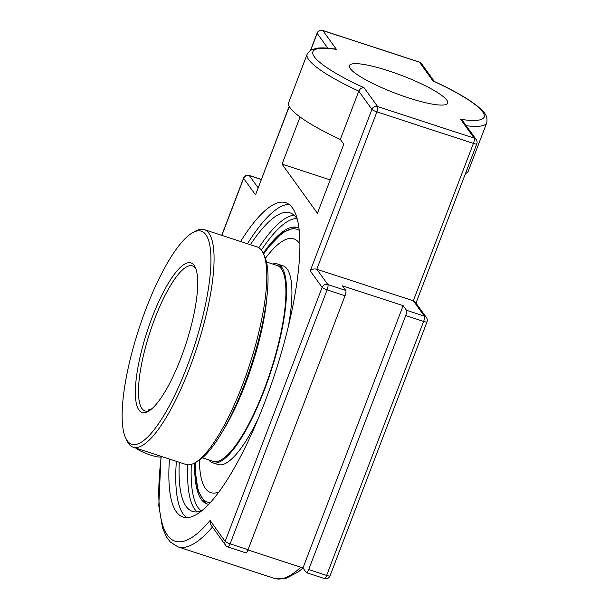 <?xml version="1.0" encoding="UTF-8"?>
<svg xmlns="http://www.w3.org/2000/svg" width="609" height="609" viewBox="0 0 609 609"><rect width="100%" height="100%" fill="white"/><g stroke="black" fill="none" stroke-linecap="round" stroke-linejoin="round"><path stroke-width="0.91" d="M240.578 241.491A165.366 42.797 108.1 0 1 285.758 202.69A165.366 42.797 108.1 0 1 264.816 402.123A165.366 42.797 108.1 0 1 183.005 517.056A165.366 42.797 108.1 0 1 169.462 459.064M289.024 204.38A165.366 42.797 -71.9 0 0 247.467 243.745M176.359 461.317A165.366 42.797 -71.9 0 0 186.636 517.62M297.245 219.088A157.046 40.643 -71.9 0 0 296.393 217.794A157.046 40.643 -71.9 0 0 290.067 212.853A157.046 40.643 -71.9 0 0 250.375 244.696M179.267 462.269A157.046 40.643 -71.9 0 0 192.49 511.4A157.046 40.643 -71.9 0 0 201.96 510.616M208.666 504.336A145.429 37.636 108.1 0 1 204.761 502.828A145.429 37.636 108.1 0 1 201.267 499.395A145.429 37.636 108.1 0 1 194.728 462.916A114.454 29.62 108.1 0 1 185.882 464.431L133.165 447.204A114.454 29.62 -71.9 0 0 193.441 357.719A114.454 29.62 -71.9 0 0 208.895 233.232A114.454 29.62 -71.9 0 0 204.281 229.631A114.454 29.62 -71.9 0 0 195.436 231.138L192.695 232.661A112.064 29.004 108.1 0 1 195.55 342.205A112.064 29.004 108.1 0 1 127.205 440.695A112.064 29.004 108.1 0 1 125.606 437.909A112.064 29.004 108.1 0 1 138.966 328.685A112.064 29.004 108.1 0 1 192.695 232.661M204.281 229.631L256.99 246.858A114.454 29.62 108.1 0 1 261.604 250.459A114.454 29.62 108.1 0 1 263.24 253.298A145.429 37.636 108.1 0 1 294.908 227.028A145.429 37.636 108.1 0 1 298.95 228.116M476.246 139.628L462.931 121.153L460.61 119.303L474.167 138.121A4.507 1.165 -71.9 0 1 473.414 143.419A4.507 0.807 20.9 0 0 476.794 143.869A4.507 4.507 0 0 0 476.246 139.628A4.507 4.278 144.2 0 0 474.167 138.121L377.641 106.575A4.507 1.165 -71.9 0 1 376.887 111.866L473.414 143.419L413.321 300.785L424.382 316.132A4.507 4.278 -35.8 0 1 426.452 317.639L415.247 302.087L413.321 300.785L316.794 269.231L376.887 111.866A4.507 0.807 -159.1 0 1 371.916 109.361L310.247 270.868C311.96 269.14 314.137 268.592 316.794 269.231L327.848 284.578A4.507 4.278 144.2 0 0 322.131 287.372L225.14 541.363L210.09 520.467L210.843 524.829L225.619 545.352A4.507 4.278 -35.8 0 1 225.14 541.363A4.507 0.807 -159.1 0 0 230.111 543.867L327.102 289.876A4.507 0.807 -159.1 0 1 322.131 287.372L310.247 270.868M225.619 545.352A4.507 4.507 0 0 0 227.88 546.996L245.808 552.858A4.507 1.165 -71.9 0 0 248.038 549.729L345.029 295.73A4.507 1.165 -71.9 0 0 345.775 290.44L342.464 285.834L403.135 305.665L406.454 310.27A4.507 1.165 108.1 0 1 405.701 315.561L308.71 569.56A4.507 1.165 108.1 0 1 306.479 572.688A4.507 1.165 108.1 0 1 306.297 572.551L302.985 567.946L247.947 549.957M221.859 235.371L243.623 178.384L255.514 194.888L289.191 106.248M364.083 87.757C361.86 87.46 360.094 88.587 358.785 91.129L340.34 139.446A96.123 17.242 -159.1 0 1 288.704 102.518L307.149 54.209A96.123 17.242 20.9 0 0 358.785 91.129L371.916 109.361A4.507 4.278 144.2 0 1 377.641 106.575L364.083 87.757A91.624 16.428 -159.1 0 1 336.457 49.413L322.899 30.595A4.507 1.165 -71.9 0 0 322.724 30.45A4.507 4.507 0 0 0 317.114 33.122A4.507 0.807 -159.1 0 0 317.182 33.381A4.507 4.278 -35.8 0 1 322.899 30.595L419.434 62.141A4.507 1.165 -71.9 0 0 419.251 62.004A4.507 4.507 0 0 1 421.504 63.648A4.507 4.278 -35.8 0 0 419.434 62.141L432.991 80.959L433.669 81.18C448.726 88.099 460.998 94.722 470.491 101.041L477.342 106.019C481.414 109.871 488.388 113.799 486.758 122.79L468.306 171.106A96.123 17.242 -159.1 0 1 465.459 173.557M307.149 54.209L310.354 50.349L316.535 48.24C321.255 47.586 327.452 47.852 335.133 49.032L336.457 49.413M300.062 116.989L282.051 164.148L317.441 213.264L343.796 144.242L340.34 139.446M408.213 97.79A52.572 9.424 -159.1 0 1 349.421 65.605A52.572 9.424 -159.1 0 1 388.862 70.926A52.572 9.424 -159.1 0 1 447.645 103.111A52.572 9.424 -159.1 0 1 408.213 97.79M302.985 567.946L403.135 305.665M282.051 164.148L330.185 179.876M135.693 448.026A14.304 2.565 20.9 0 0 150.263 454.969A14.304 2.565 20.9 0 0 161.294 456.522L161.339 456.407M149.578 410.573A76.3 19.747 108.1 0 1 145.018 410.938A76.3 19.747 108.1 0 1 141.943 408.54A76.3 19.747 108.1 0 1 152.242 325.541A76.3 19.747 108.1 0 1 192.429 265.889A76.3 19.747 108.1 0 1 195.504 268.287A76.3 19.747 108.1 0 1 195.892 268.881M148.779 410.862L148.489 409.849L151.907 408.746M125.606 437.909L126.923 440.756A114.454 29.62 -71.9 0 0 128.56 443.603A114.454 29.62 -71.9 0 0 133.165 447.204M138.921 410.017A78.683 20.363 -71.9 0 0 148.17 411.448A78.683 20.363 -71.9 0 0 185.89 344.024A78.683 20.363 -71.9 0 0 195.276 267.336A78.683 20.363 -71.9 0 0 153.232 314.556A78.683 20.363 -71.9 0 0 138.921 410.017M263.24 253.298A114.454 29.62 108.1 0 1 249.591 364.844A114.454 29.62 108.1 0 1 194.72 462.916L197.468 461.401A112.064 29.004 -71.9 0 0 251.197 365.37A112.064 29.004 -71.9 0 0 264.557 256.145L263.24 253.298M213.089 461.287A103.005 26.659 -71.9 0 0 213.104 461.287A103.005 26.659 -71.9 0 0 267.351 380.754A103.005 26.659 -71.9 0 0 281.251 268.714A103.005 26.659 -71.9 0 0 277.103 265.471M205.454 488.456A133.523 34.561 -71.9 0 0 210.821 492.651A133.523 34.561 108.1 0 1 205.446 488.456A133.523 34.561 108.1 0 1 199.402 460.198A133.523 34.561 -71.9 0 0 205.454 488.456M293.804 238.819L293.804 238.819A133.523 34.561 -71.9 0 0 265.417 258.269A133.523 34.561 108.1 0 1 293.789 238.819A133.523 34.561 108.1 0 1 299.171 243.014A133.523 34.561 108.1 0 1 299.917 244.14M208.72 459.856A104.535 27.055 -71.9 0 0 212.625 462.741L218.014 464.5A104.535 27.055 -71.9 0 0 258.231 418.634M288.331 326.538A104.535 27.055 -71.9 0 0 287.182 269.071A104.535 27.055 -71.9 0 0 282.964 265.783L277.575 264.024A104.535 27.055 -71.9 0 0 272.725 264.04M212.625 462.741A104.535 27.055 -71.9 0 0 267.678 381.013A104.535 27.055 -71.9 0 0 281.792 267.305A104.535 27.055 -71.9 0 0 277.575 264.024M223.054 430.54A103.005 26.659 -71.9 0 0 266.978 296.164M218.905 491.973A133.523 34.561 108.1 0 1 210.828 492.651M294.056 215.183A157.046 40.643 -71.9 0 0 258.81 247.726M187.854 464.804A157.046 40.643 -71.9 0 0 194.743 509.269A157.046 40.643 -71.9 0 0 197.08 511.88M201.29 510.882A154.374 39.958 108.1 0 1 198.131 507.617A154.374 39.958 108.1 0 1 191.34 464.37M261.368 250.132A154.374 39.958 108.1 0 1 296.865 218.471M406.454 310.27L424.382 316.132A4.507 1.165 108.1 0 1 423.628 321.423L326.637 575.421A4.507 0.807 20.9 0 0 330.017 575.878L427.008 321.879A4.507 4.507 0 0 0 426.452 317.639M308.71 569.56L326.637 575.421A4.507 1.165 108.1 0 1 324.407 578.55A4.507 4.507 0 0 0 330.017 575.878M405.701 315.561L423.628 321.423A4.507 0.807 20.9 0 0 427.008 321.879M258.079 187.724L249.34 175.598A4.507 1.165 -71.9 0 0 249.157 175.453A4.507 4.507 0 0 0 243.554 178.132A4.507 0.807 -159.1 0 0 243.623 178.384A4.507 4.278 -35.8 0 1 249.34 175.598L261.223 179.48M345.029 295.73L327.102 289.876A4.507 1.165 -71.9 0 0 327.848 284.578L345.775 290.44M227.88 546.996A4.507 1.165 -71.9 0 0 230.111 543.867L248.038 549.729M210.09 520.467A190.754 49.367 108.1 0 1 161.256 456.598M160.997 456.826L158.789 505.645L162.534 527.866L166.455 536.925L170.292 542.01L177.858 546.821A195.253 50.539 -71.9 0 0 212.434 527.044M255.514 194.888L289.29 106.438M310.811 50.06L317.182 33.381L327.825 48.157M432.991 80.959A91.624 16.428 -159.1 0 1 460.61 119.303M466.235 125.736A96.123 17.242 20.9 0 0 486.758 122.79M300.793 567.23A195.253 50.539 108.1 0 1 274.385 578.375L286.108 578.322L298.22 571.927L303.023 567.999M210.212 502.669A143.572 37.157 108.1 0 1 201.922 497.682A143.572 37.157 108.1 0 1 195.443 462.52M263.583 254.044A143.572 37.157 108.1 0 1 299.217 230.369M221.714 235.325L243.554 178.132M249.157 175.453L261.253 179.411M310.598 50.189L317.114 33.122M322.724 30.45L419.251 62.004M415.985 303.107L476.794 143.869M434.369 81.507L421.504 63.648M324.407 578.55L306.479 572.688M177.858 546.821L274.385 578.375M281.48 266.902L266.491 261.999M213.112 461.287L202.485 457.816M295.814 227.111L282.713 232.501L268.676 246.851L263.499 253.854M195.261 462.619L195.306 471.419L198.115 491.075L205.545 503.293"/></g></svg>
